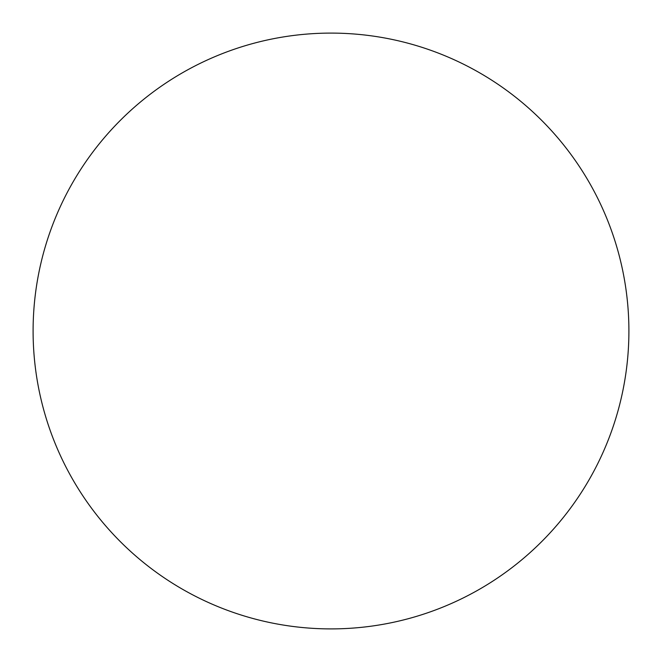 <?xml version="1.0" encoding="UTF-8"?>
<svg xmlns="http://www.w3.org/2000/svg" width="662" height="662" viewBox="0 0 662 662"><rect width="100%" height="100%" fill="white"/><g stroke="black" fill="none" stroke-linecap="round" stroke-linejoin="round"><path stroke-width="0.99" d="M331 33.1A297.9 297.9 0 0 0 73.01 479.95A297.9 297.9 0 0 0 588.99 479.95A297.9 297.9 0 0 0 331 33.1"/></g></svg>
